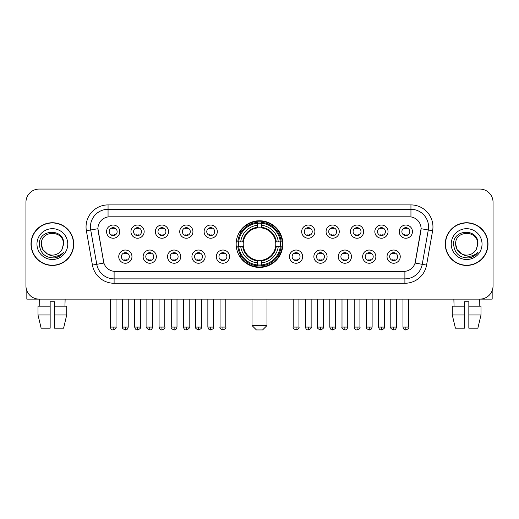 <?xml version="1.0" encoding="UTF-8"?>
<svg xmlns="http://www.w3.org/2000/svg" width="519" height="519" viewBox="0 0 519 519"><rect width="100%" height="100%" fill="white"/><g stroke="black" fill="none" stroke-linecap="round" stroke-linejoin="round"><path stroke-width="0.78" d="M236.164 244.092A23.336 23.336 0 0 0 259.5 267.421A23.336 23.336 0 0 0 282.836 244.092A23.336 23.336 0 0 0 259.5 220.757A23.336 23.336 0 0 0 236.164 244.092M156.349 256.639A6.604 6.604 0 0 1 149.744 263.243A6.604 6.604 0 0 1 143.14 256.639A6.604 6.604 0 0 1 149.744 250.035A6.604 6.604 0 0 1 156.349 256.639M145.787 256.639A3.964 3.964 0 0 0 149.744 260.603A3.964 3.964 0 0 0 153.708 256.639A3.964 3.964 0 0 0 149.744 252.675A3.964 3.964 0 0 0 145.787 256.639M180.742 256.639A6.604 6.604 0 0 1 174.137 263.243A6.604 6.604 0 0 1 167.533 256.639A6.604 6.604 0 0 1 174.137 250.035A6.604 6.604 0 0 1 180.742 256.639M170.174 256.639A3.964 3.964 0 0 0 174.137 260.603A3.964 3.964 0 0 0 178.101 256.639A3.964 3.964 0 0 0 174.137 252.675A3.964 3.964 0 0 0 170.174 256.639M205.128 256.639A6.604 6.604 0 0 1 198.524 263.243A6.604 6.604 0 0 1 191.92 256.639A6.604 6.604 0 0 1 198.524 250.035A6.604 6.604 0 0 1 205.128 256.639M194.567 256.639A3.964 3.964 0 0 0 198.524 260.603A3.964 3.964 0 0 0 202.488 256.639A3.964 3.964 0 0 0 198.524 252.675A3.964 3.964 0 0 0 194.567 256.639M229.521 256.639A6.604 6.604 0 0 1 222.917 263.243A6.604 6.604 0 0 1 216.313 256.639A6.604 6.604 0 0 1 222.917 250.035A6.604 6.604 0 0 1 229.521 256.639M218.953 256.639A3.964 3.964 0 0 0 222.917 260.603A3.964 3.964 0 0 0 226.881 256.639A3.964 3.964 0 0 0 222.917 252.675A3.964 3.964 0 0 0 218.953 256.639M302.687 256.639A6.604 6.604 0 0 1 296.083 263.243A6.604 6.604 0 0 1 289.479 256.639A6.604 6.604 0 0 1 296.083 250.035A6.604 6.604 0 0 1 302.687 256.639M292.119 256.639A3.964 3.964 0 0 0 296.083 260.603A3.964 3.964 0 0 0 300.047 256.639A3.964 3.964 0 0 0 296.083 252.675A3.964 3.964 0 0 0 292.119 256.639M327.08 256.639A6.604 6.604 0 0 1 320.476 263.243A6.604 6.604 0 0 1 313.872 256.639A6.604 6.604 0 0 1 320.476 250.035A6.604 6.604 0 0 1 327.08 256.639M316.512 256.639A3.964 3.964 0 0 0 320.476 260.603A3.964 3.964 0 0 0 324.433 256.639A3.964 3.964 0 0 0 320.476 252.675A3.964 3.964 0 0 0 316.512 256.639M351.467 256.639A6.604 6.604 0 0 1 344.863 263.243A6.604 6.604 0 0 1 338.258 256.639A6.604 6.604 0 0 1 344.863 250.035A6.604 6.604 0 0 1 351.467 256.639M340.899 256.639A3.964 3.964 0 0 0 344.863 260.603A3.964 3.964 0 0 0 348.826 256.639A3.964 3.964 0 0 0 344.863 252.675A3.964 3.964 0 0 0 340.899 256.639M375.86 256.639A6.604 6.604 0 0 1 369.256 263.243A6.604 6.604 0 0 1 362.651 256.639A6.604 6.604 0 0 1 369.256 250.035A6.604 6.604 0 0 1 375.86 256.639M365.292 256.639A3.964 3.964 0 0 0 369.256 260.603A3.964 3.964 0 0 0 373.213 256.639A3.964 3.964 0 0 0 369.256 252.675A3.964 3.964 0 0 0 365.292 256.639M400.246 256.639A6.604 6.604 0 0 1 393.642 263.243A6.604 6.604 0 0 1 387.038 256.639A6.604 6.604 0 0 1 393.642 250.035A6.604 6.604 0 0 1 400.246 256.639M389.678 256.639A3.964 3.964 0 0 0 393.642 260.603A3.964 3.964 0 0 0 397.606 256.639A3.964 3.964 0 0 0 393.642 252.675A3.964 3.964 0 0 0 389.678 256.639M131.962 256.639A6.604 6.604 0 0 1 125.358 263.243A6.604 6.604 0 0 1 118.754 256.639A6.604 6.604 0 0 1 125.358 250.035A6.604 6.604 0 0 1 131.962 256.639M121.394 256.639A3.964 3.964 0 0 0 125.358 260.603A3.964 3.964 0 0 0 129.322 256.639A3.964 3.964 0 0 0 125.358 252.675A3.964 3.964 0 0 0 121.394 256.639M144.159 231.63A6.604 6.604 0 0 1 137.554 238.234A6.604 6.604 0 0 1 130.95 231.63A6.604 6.604 0 0 1 137.554 225.032A6.604 6.604 0 0 1 144.159 231.63M133.591 231.63A3.964 3.964 0 0 0 137.554 235.594A3.964 3.964 0 0 0 141.512 231.63A3.964 3.964 0 0 0 137.554 227.672A3.964 3.964 0 0 0 133.591 231.63M168.545 231.63A6.604 6.604 0 0 1 161.941 238.234A6.604 6.604 0 0 1 155.337 231.63A6.604 6.604 0 0 1 161.941 225.032A6.604 6.604 0 0 1 168.545 231.63M157.977 231.63A3.964 3.964 0 0 0 161.941 235.594A3.964 3.964 0 0 0 165.905 231.63A3.964 3.964 0 0 0 161.941 227.672A3.964 3.964 0 0 0 157.977 231.63M192.932 231.63A6.604 6.604 0 0 1 186.334 238.234A6.604 6.604 0 0 1 179.73 231.63A6.604 6.604 0 0 1 186.334 225.032A6.604 6.604 0 0 1 192.932 231.63M182.37 231.63A3.964 3.964 0 0 0 186.334 235.594A3.964 3.964 0 0 0 190.291 231.63A3.964 3.964 0 0 0 186.334 227.672A3.964 3.964 0 0 0 182.37 231.63M217.325 231.63A6.604 6.604 0 0 1 210.72 238.234A6.604 6.604 0 0 1 204.116 231.63A6.604 6.604 0 0 1 210.72 225.032A6.604 6.604 0 0 1 217.325 231.63M206.757 231.63A3.964 3.964 0 0 0 210.72 235.594A3.964 3.964 0 0 0 214.684 231.63A3.964 3.964 0 0 0 210.72 227.672A3.964 3.964 0 0 0 206.757 231.63M314.884 231.63A6.604 6.604 0 0 1 308.28 238.234A6.604 6.604 0 0 1 301.675 231.63A6.604 6.604 0 0 1 308.28 225.032A6.604 6.604 0 0 1 314.884 231.63M304.316 231.63A3.964 3.964 0 0 0 308.28 235.594A3.964 3.964 0 0 0 312.243 231.63A3.964 3.964 0 0 0 308.28 227.672A3.964 3.964 0 0 0 304.316 231.63M339.27 231.63A6.604 6.604 0 0 1 332.666 238.234A6.604 6.604 0 0 1 326.068 231.63A6.604 6.604 0 0 1 332.666 225.032A6.604 6.604 0 0 1 339.27 231.63M328.709 231.63A3.964 3.964 0 0 0 332.666 235.594A3.964 3.964 0 0 0 336.63 231.63A3.964 3.964 0 0 0 332.666 227.672A3.964 3.964 0 0 0 328.709 231.63M363.663 231.63A6.604 6.604 0 0 1 357.059 238.234A6.604 6.604 0 0 1 350.455 231.63A6.604 6.604 0 0 1 357.059 225.032A6.604 6.604 0 0 1 363.663 231.63M353.095 231.63A3.964 3.964 0 0 0 357.059 235.594A3.964 3.964 0 0 0 361.023 231.63A3.964 3.964 0 0 0 357.059 227.672A3.964 3.964 0 0 0 353.095 231.63M388.05 231.63A6.604 6.604 0 0 1 381.446 238.234A6.604 6.604 0 0 1 374.841 231.63A6.604 6.604 0 0 1 381.446 225.032A6.604 6.604 0 0 1 388.05 231.63M377.488 231.63A3.964 3.964 0 0 0 381.446 235.594A3.964 3.964 0 0 0 385.409 231.63A3.964 3.964 0 0 0 381.446 227.672A3.964 3.964 0 0 0 377.488 231.63M412.443 231.63A6.604 6.604 0 0 1 405.839 238.234A6.604 6.604 0 0 1 399.234 231.63A6.604 6.604 0 0 1 405.839 225.032A6.604 6.604 0 0 1 412.443 231.63M401.875 231.63A3.964 3.964 0 0 0 405.839 235.594A3.964 3.964 0 0 0 409.802 231.63A3.964 3.964 0 0 0 405.839 227.672A3.964 3.964 0 0 0 401.875 231.63M119.766 231.63A6.604 6.604 0 0 1 113.161 238.234A6.604 6.604 0 0 1 106.557 231.63A6.604 6.604 0 0 1 113.161 225.032A6.604 6.604 0 0 1 119.766 231.63M109.198 231.63A3.964 3.964 0 0 0 113.161 235.594A3.964 3.964 0 0 0 117.125 231.63A3.964 3.964 0 0 0 113.161 227.672A3.964 3.964 0 0 0 109.198 231.63M92.434 265.086L86.381 230.747A22.012 22.012 0 0 1 108.056 204.908L410.944 204.908A22.012 22.012 0 0 1 432.619 230.747L426.566 265.086A22.012 22.012 0 0 1 404.891 283.27L114.109 283.27A22.012 22.012 0 0 1 92.434 265.086L103.91 263.062L98.11 230.747A11.885 11.885 0 0 1 109.814 216.799L409.186 216.799A11.885 11.885 0 0 1 420.89 230.747L415.453 261.563A11.885 11.885 0 0 1 403.75 271.385L115.25 271.385A11.885 11.885 0 0 1 103.547 261.563L97.929 228.71L90.715 229.982A17.607 17.607 0 0 1 108.056 209.313L410.944 209.313A17.607 17.607 0 0 1 428.285 229.982L422.232 264.32A17.607 17.607 0 0 1 404.891 278.872L114.109 278.872A17.607 17.607 0 0 1 96.768 264.32L90.715 229.982A17.607 17.607 0 0 1 90.449 226.92M238.26 246.291A21.35 21.35 0 0 1 238.26 241.893M31.01 244.092A21.35 21.35 0 0 0 52.367 265.443A21.35 21.35 0 0 0 73.717 244.092A21.35 21.35 0 0 0 52.367 222.742A21.35 21.35 0 0 0 31.01 244.092M445.283 244.092A21.35 21.35 0 0 0 466.633 265.443A21.35 21.35 0 0 0 487.99 244.092A21.35 21.35 0 0 0 466.633 222.742A21.35 21.35 0 0 0 445.283 244.092M108.056 204.908L108.056 216.929L410.944 216.929L410.944 204.908M97.929 228.684L98.059 226.92M403.75 271.385L115.25 271.385M432.619 230.747L421.071 228.71L415.09 263.062L426.566 265.086M415.453 261.563L415.382 261.939M103.618 261.939L103.547 261.563M493.05 202.267A13.209 13.209 0 0 0 479.841 189.059L39.159 189.059A13.209 13.209 0 0 0 25.95 202.267L25.95 285.917A13.209 13.209 0 0 0 39.159 299.119L479.841 299.119A13.209 13.209 0 0 0 493.05 285.917L493.05 202.267L493.05 285.917M25.95 202.267L25.95 285.917M479.841 189.059L39.159 189.059M39.159 299.119L479.841 299.119M73.497 244.092A21.13 21.13 0 0 0 52.367 222.962A21.13 21.13 0 0 0 31.231 244.092A21.13 21.13 0 0 0 52.367 265.222A21.13 21.13 0 0 0 73.497 244.092M47.339 253.882L42.83 249.594L41.358 244.092C40.683 229.891 64.045 229.891 63.37 244.092L62.163 249.101L63.636 244.092C64.726 228.198 38.841 228.587 39.321 244.092C40.197 253.454 45.361 258.06 54.806 257.911C58.647 257.171 61.696 255.205 63.947 252.013C58.868 256.892 53.36 257.528 47.424 253.927A11.009 11.009 0 0 0 62.163 249.101L63.37 244.241M47.424 253.927C43.577 251.806 41.552 248.523 41.358 244.092M36.959 244.092A15.408 15.408 0 0 0 52.367 259.5A15.408 15.408 0 0 0 67.775 244.092A15.408 15.408 0 0 0 52.367 228.684A15.408 15.408 0 0 0 36.959 244.092M63.915 252.059L60.016 255.854M59.925 255.912L54.871 257.898M26.832 290.659L26.832 299.119L77.902 299.119M38.004 306.165L38.004 314.968L41.131 328.177L38.004 314.968L38.004 306.165L50.161 306.165L50.161 301.766L54.566 301.766L54.566 306.165L66.724 306.165L66.724 314.968L63.597 328.177L66.724 314.968L54.566 314.968L54.566 306.165L54.566 328.177L63.597 328.177M65.135 299.119L64.94 306.165M50.161 306.165L50.161 328.177L41.131 328.177M38.004 314.968L50.161 314.968M39.6 299.119L39.788 306.165M487.769 244.092A21.13 21.13 0 0 0 466.633 222.962A21.13 21.13 0 0 0 445.503 244.092A21.13 21.13 0 0 0 466.633 265.222A21.13 21.13 0 0 0 487.769 244.092M461.547 253.849L457.103 249.594L455.63 244.092C454.955 229.891 478.317 229.891 477.642 244.092L476.436 249.101L477.908 244.092C478.998 228.198 453.106 228.587 453.593 244.092C454.469 253.454 459.633 258.06 469.072 257.911C472.919 257.171 475.968 255.205 478.22 252.013C473.14 256.892 467.632 257.528 461.696 253.927L461.683 253.921A11.009 11.009 0 0 0 476.436 249.101L477.642 244.241M461.696 253.927C457.849 251.806 455.825 248.523 455.63 244.092M451.225 244.092A15.408 15.408 0 0 0 466.633 259.5A15.408 15.408 0 0 0 482.041 244.092A15.408 15.408 0 0 0 466.633 228.684A15.408 15.408 0 0 0 451.225 244.092M478.187 252.059L474.282 255.854M474.191 255.912L469.144 257.898M262.582 329.941L256.418 329.941L252.013 325.536L266.987 325.536L262.582 329.941M275.641 246.291A16.29 16.29 0 0 0 261.699 227.951L261.699 227.951A16.29 16.29 0 0 0 243.359 246.291A16.29 16.29 0 0 0 275.641 246.291L276.29 246.291L275.641 246.291A16.29 16.29 0 0 1 261.699 260.233L261.699 262.893A18.931 18.931 0 0 0 278.301 246.291L281.227 246.291A21.837 21.837 0 0 1 261.699 265.819L261.699 264.93A20.955 20.955 0 0 0 280.338 246.291M238.708 246.291A20.909 20.909 0 0 1 238.708 241.893M261.699 223.293A20.909 20.909 0 0 0 257.301 223.293M280.292 241.893A20.909 20.909 0 0 1 280.292 246.291M281.227 241.893A21.837 21.837 0 0 0 261.699 222.366L261.699 223.254A20.955 20.955 0 0 1 280.338 241.893L281.227 241.893M237.773 246.291A21.837 21.837 0 0 0 257.301 265.819L257.301 264.93A20.955 20.955 0 0 1 238.662 246.291L237.773 246.291M280.338 241.893L278.301 241.893A18.931 18.931 0 0 0 261.699 225.291L261.699 223.254M261.699 264.93L261.699 262.893M238.662 246.291L240.699 246.291A18.931 18.931 0 0 0 257.301 262.893L257.301 264.93M261.699 225.291L261.699 227.303A16.932 16.932 0 0 1 276.29 241.893L278.301 241.893M278.301 246.291L276.29 246.291A16.932 16.932 0 0 1 261.699 260.882M257.301 262.893L257.301 260.233A16.29 16.29 0 0 1 243.359 246.291L240.699 246.291M275.641 241.893L276.29 241.893M261.699 264.885A20.909 20.909 0 0 1 257.301 264.885M257.301 222.366A21.837 21.837 0 0 0 237.773 241.893L238.662 241.893A20.955 20.955 0 0 1 257.301 223.254L257.301 222.366M257.301 223.254L257.301 225.291A18.931 18.931 0 0 0 240.699 241.893L238.662 241.893M257.301 227.925L257.301 225.291M240.699 241.893L242.71 241.893A16.932 16.932 0 0 1 257.301 227.303M257.301 260.233L257.301 260.882A16.932 16.932 0 0 1 242.71 246.291M241.186 232.207L239.934 232.207A22.894 22.894 0 0 1 282.394 244.092A22.894 22.894 0 0 1 239.934 255.977L241.186 255.977M111.845 235.367L111.845 234.744A3.38 3.38 0 0 0 114.485 234.744L114.485 235.367M114.485 227.899L114.485 228.522A3.38 3.38 0 0 0 111.845 228.522L111.845 227.899M136.231 235.367L136.231 234.744A3.38 3.38 0 0 0 138.871 234.744L138.871 235.367M138.871 227.899L138.871 228.522A3.38 3.38 0 0 0 136.231 228.522L136.231 227.899M160.624 235.367L160.624 234.744A3.38 3.38 0 0 0 163.264 234.744L163.264 235.367M163.264 227.899L163.264 228.522A3.38 3.38 0 0 0 160.624 228.522L160.624 227.899M185.011 235.367L185.011 234.744A3.38 3.38 0 0 0 187.651 234.744L187.651 235.367M187.651 227.899L187.651 228.522A3.38 3.38 0 0 0 185.011 228.522L185.011 227.899M209.397 235.367L209.397 234.744A3.38 3.38 0 0 0 212.044 234.744L212.044 235.367M212.044 227.899L212.044 228.522A3.38 3.38 0 0 0 209.397 228.522L209.397 227.899M306.956 235.367L306.956 234.744A3.38 3.38 0 0 0 309.603 234.744L309.603 235.367M309.603 227.899L309.603 228.522A3.38 3.38 0 0 0 306.956 228.522L306.956 227.899M331.349 235.367L331.349 234.744A3.38 3.38 0 0 0 333.989 234.744L333.989 235.367M333.989 227.899L333.989 228.522A3.38 3.38 0 0 0 331.349 228.522L331.349 227.899M355.736 235.367L355.736 234.744A3.38 3.38 0 0 0 358.376 234.744L358.376 235.367M358.376 227.899L358.376 228.522A3.38 3.38 0 0 0 355.736 228.522L355.736 227.899M380.129 235.367L380.129 234.744A3.38 3.38 0 0 0 382.769 234.744L382.769 235.367M382.769 227.899L382.769 228.522A3.38 3.38 0 0 0 380.129 228.522L380.129 227.899M404.515 235.367L404.515 234.744A3.38 3.38 0 0 0 407.156 234.744L407.156 235.367M407.156 227.899L407.156 228.522A3.38 3.38 0 0 0 404.515 228.522L404.515 227.899M124.035 260.376L124.035 259.747A3.38 3.38 0 0 0 126.675 259.747L126.675 260.376M126.675 252.902L126.675 253.532A3.38 3.38 0 0 0 124.035 253.532L124.035 252.902M148.428 260.376L148.428 259.747A3.38 3.38 0 0 0 151.068 259.747L151.068 260.376M151.068 252.902L151.068 253.532A3.38 3.38 0 0 0 148.428 253.532L148.428 252.902M172.814 260.376L172.814 259.747A3.38 3.38 0 0 0 175.454 259.747L175.454 260.376M175.454 252.902L175.454 253.532A3.38 3.38 0 0 0 172.814 253.532L172.814 252.902M197.207 260.376L197.207 259.747A3.38 3.38 0 0 0 199.847 259.747L199.847 260.376M199.847 252.902L199.847 253.532A3.38 3.38 0 0 0 197.207 253.532L197.207 252.902M221.594 260.376L221.594 259.747A3.38 3.38 0 0 0 224.234 259.747L224.234 260.376M224.234 252.902L224.234 253.532A3.38 3.38 0 0 0 221.594 253.532L221.594 252.902M294.766 260.376L294.766 259.747A3.38 3.38 0 0 0 297.406 259.747L297.406 260.376M297.406 252.902L297.406 253.532A3.38 3.38 0 0 0 294.766 253.532L294.766 252.902M319.153 260.376L319.153 259.747A3.38 3.38 0 0 0 321.793 259.747L321.793 260.376M321.793 252.902L321.793 253.532A3.38 3.38 0 0 0 319.153 253.532L319.153 252.902M343.546 260.376L343.546 259.747A3.38 3.38 0 0 0 346.186 259.747L346.186 260.376M346.186 252.902L346.186 253.532A3.38 3.38 0 0 0 343.546 253.532L343.546 252.902M367.932 260.376L367.932 259.747A3.38 3.38 0 0 0 370.572 259.747L370.572 260.376M370.572 252.902L370.572 253.532A3.38 3.38 0 0 0 367.932 253.532L367.932 252.902M392.325 260.376L392.325 259.747A3.38 3.38 0 0 0 394.965 259.747L394.965 260.376M394.965 252.902L394.965 253.532A3.38 3.38 0 0 0 392.325 253.532L392.325 252.902M492.168 290.659L492.168 299.119L441.098 299.119M464.434 306.165L464.434 314.968L452.276 314.968L455.403 328.177L452.276 314.968L452.276 306.165L464.434 306.165L464.434 301.766L468.839 301.766L468.839 306.165L480.996 306.165L480.996 314.968L477.869 328.177L480.996 314.968L468.839 314.968L468.839 306.165M479.4 299.119L479.212 306.165M464.434 314.968L464.434 328.177L455.403 328.177M477.869 328.177L468.839 328.177L468.839 314.968M453.866 299.119L454.06 306.165M404.891 271.333L404.891 283.27M114.109 283.27L114.109 271.333M86.381 230.747L90.715 229.982M257.301 265.086A21.11 21.11 0 0 0 261.699 265.086M280.494 246.291A21.11 21.11 0 0 0 280.494 241.893M261.699 223.099A21.11 21.11 0 0 0 257.301 223.099M113.161 327.08L110.3 327.08C110.8 329.117 111.754 330.071 113.161 329.941L113.161 327.08L116.022 327.08L116.022 299.119M137.554 327.08L134.693 327.08C135.193 329.117 136.147 330.071 137.554 329.941L137.554 327.08L140.415 327.08L140.415 299.119M161.941 327.08L159.08 327.08C159.58 329.117 160.533 330.071 161.941 329.941L161.941 327.08L164.802 327.08L164.802 299.119M186.334 327.08L183.467 327.08C183.966 329.117 184.926 330.071 186.334 329.941L186.334 327.08L189.195 327.08L189.195 299.119M210.72 327.08L207.859 327.08C208.359 329.117 209.313 330.071 210.72 329.941L210.72 327.08L213.581 327.08L213.581 299.119M308.28 327.08L305.419 327.08C305.918 329.117 306.872 330.071 308.28 329.941L308.28 327.08L311.141 327.08L311.141 299.119M332.666 327.08L329.805 327.08C330.305 329.117 331.258 330.071 332.666 329.941L332.666 327.08L335.534 327.08L335.534 299.119M357.059 327.08L354.198 327.08C354.698 329.117 355.651 330.071 357.059 329.941L357.059 327.08L359.92 327.08L359.92 299.119M381.446 327.08L378.585 327.08C379.084 329.117 380.038 330.071 381.446 329.941L381.446 327.08L384.307 327.08L384.307 299.119M405.839 327.08L402.978 327.08C403.477 329.117 404.431 330.071 405.839 329.941L405.839 327.08L408.7 327.08L408.7 299.119M125.358 327.08L122.497 327.08C121.913 327.995 122.867 328.949 125.358 329.941L125.358 327.08L128.219 327.08L128.219 299.119M149.744 327.08L146.883 327.08C146.306 327.995 147.26 328.949 149.744 329.941L149.744 327.08L152.605 327.08L152.605 299.119M174.137 327.08L171.276 327.08C170.693 327.995 171.646 328.949 174.137 329.941L174.137 327.08L176.998 327.08L176.998 299.119M198.524 327.08L195.663 327.08C195.086 327.995 196.039 328.949 198.524 329.941L198.524 327.08L201.385 327.08L201.385 299.119M222.917 327.08L220.056 327.08C219.472 327.995 220.426 328.949 222.917 329.941L222.917 327.08L225.778 327.08L225.778 299.119M296.083 327.08L293.222 327.08C292.645 327.995 293.598 328.949 296.083 329.941L296.083 327.08L298.944 327.08L298.944 299.119M320.476 327.08L317.615 327.08C317.031 327.995 317.985 328.949 320.476 329.941L320.476 327.08L323.337 327.08L323.337 299.119M344.863 327.08L342.002 327.08C341.424 327.995 342.378 328.949 344.863 329.941L344.863 327.08L347.724 327.08L347.724 299.119M369.256 327.08L366.395 327.08C365.811 327.995 366.764 328.949 369.256 329.941L369.256 327.08L372.117 327.08L372.117 299.119M393.642 327.08L390.781 327.08C390.204 327.995 391.157 328.949 393.642 329.941L393.642 327.08L396.503 327.08L396.503 299.119M266.987 299.119L266.987 325.536M252.013 299.119L252.013 325.536M110.3 327.08L110.3 299.119M116.022 327.08C116.606 327.995 115.653 328.949 113.161 329.941M134.693 327.08L134.693 299.119M140.415 327.08C140.993 327.995 140.039 328.949 137.554 329.941M159.08 327.08L159.08 299.119M164.802 327.08C165.386 327.995 164.432 328.949 161.941 329.941M183.467 327.08L183.467 299.119M189.195 327.08C189.772 327.995 188.819 328.949 186.334 329.941M207.859 327.08L207.859 299.119M213.581 327.08C214.165 327.995 213.212 328.949 210.72 329.941M305.419 327.08L305.419 299.119M311.141 327.08C311.724 327.995 310.771 328.949 308.28 329.941M329.805 327.08L329.805 299.119M335.534 327.08C336.111 327.995 335.157 328.949 332.666 329.941M354.198 327.08L354.198 299.119M359.92 327.08C360.497 327.995 359.544 328.949 357.059 329.941M378.585 327.08L378.585 299.119M384.307 327.08C384.89 327.995 383.937 328.949 381.446 329.941M402.978 327.08L402.978 299.119M408.7 327.08C409.277 327.995 408.323 328.949 405.839 329.941M122.497 327.08L122.497 299.119M128.219 327.08C127.719 329.117 126.766 330.071 125.358 329.941M146.883 327.08L146.883 299.119M152.605 327.08C152.106 329.117 151.152 330.071 149.744 329.941M171.276 327.08L171.276 299.119M176.998 327.08C176.499 329.117 175.545 330.071 174.137 329.941M195.663 327.08L195.663 299.119M201.385 327.08C201.969 327.995 201.015 328.949 198.524 329.941M220.056 327.08L220.056 299.119M225.778 327.08C226.355 327.995 225.402 328.949 222.917 329.941M293.222 327.08L293.222 299.119M298.944 327.08C299.528 327.995 298.574 328.949 296.083 329.941M317.615 327.08L317.615 299.119M323.337 327.08C323.914 327.995 322.961 328.949 320.476 329.941M342.002 327.08L342.002 299.119M347.724 327.08C347.224 329.117 346.27 330.071 344.863 329.941M366.395 327.08L366.395 299.119M372.117 327.08C371.617 329.117 370.663 330.071 369.256 329.941M390.781 327.08L390.781 299.119M396.503 327.08C396.003 329.117 395.05 330.071 393.642 329.941"/></g></svg>
